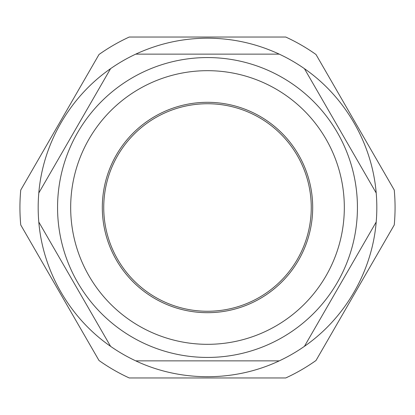 <?xml version="1.0" encoding="UTF-8"?>
<svg xmlns="http://www.w3.org/2000/svg" width="415" height="415" viewBox="0 0 415 415"><rect width="100%" height="100%" fill="white"/><g stroke="black" fill="none" stroke-linecap="round" stroke-linejoin="round"><path stroke-width="0.62" d="M207.5 38.18C182.413 38.268 158.489 43.591 135.731 54.142L279.269 54.142C256.512 43.591 232.587 38.268 207.5 38.18M376.198 192.975C372.11 143.616 345.13 96.887 304.428 68.667L376.198 192.975A169.32 169.32 0 0 1 376.198 222.025C372.11 271.384 345.13 318.113 304.428 346.333A169.32 169.32 0 0 1 279.269 360.858C234.48 382.002 180.52 382.002 135.731 360.858A169.32 169.32 0 0 1 110.572 346.333C69.87 318.113 42.89 271.384 38.803 222.025A169.32 169.32 0 0 1 38.803 192.975C42.89 143.616 69.87 96.887 110.572 68.667A169.32 169.32 0 0 1 135.731 54.142L279.269 54.142A169.32 169.32 0 0 1 304.428 68.667L376.198 192.975A169.32 169.32 0 0 1 376.198 222.025L304.428 346.333L376.198 222.025M207.5 102.313A105.187 105.187 0 0 1 312.687 207.5A105.187 105.187 0 0 1 207.5 312.687A105.187 105.187 0 0 1 102.313 207.5A105.187 105.187 0 0 1 207.5 102.313A105.187 105.187 0 0 1 298.593 260.091A105.187 105.187 0 0 1 116.408 260.091A105.187 105.187 0 0 1 207.5 102.313M70.675 207.5A136.826 136.826 0 0 1 275.913 89.007A136.826 136.826 0 0 1 275.913 325.993A136.826 136.826 0 0 1 70.675 207.5M57.561 207.5A149.94 149.94 0 0 1 282.47 77.652A149.94 149.94 0 0 1 282.47 337.348A149.94 149.94 0 0 1 57.561 207.5M38.803 222.025L110.572 346.333L38.803 222.025A169.32 169.32 0 0 1 38.803 192.975L110.572 68.667L38.803 192.975M135.731 360.858L279.269 360.858L135.731 360.858A169.32 169.32 0 0 1 110.572 346.333M207.5 103.74A103.76 103.76 0 0 1 297.358 259.38A103.76 103.76 0 0 1 117.642 259.38A103.76 103.76 0 0 1 207.5 103.74M129.247 37.039L285.753 37.039A187.564 187.564 0 0 1 315.997 54.5L394.25 190.039A187.564 187.564 0 0 1 394.25 224.961L315.997 360.5A187.564 187.564 0 0 1 285.753 377.961L129.247 377.961A187.564 187.564 0 0 1 99.003 360.5L20.75 224.961A187.564 187.564 0 0 1 20.75 190.039L99.003 54.5A187.564 187.564 0 0 1 129.247 37.039M279.269 54.142A169.32 169.32 0 0 1 304.428 68.667M304.428 346.333A169.32 169.32 0 0 1 279.269 360.858M110.572 68.667A169.32 169.32 0 0 1 135.731 54.142"/></g></svg>
